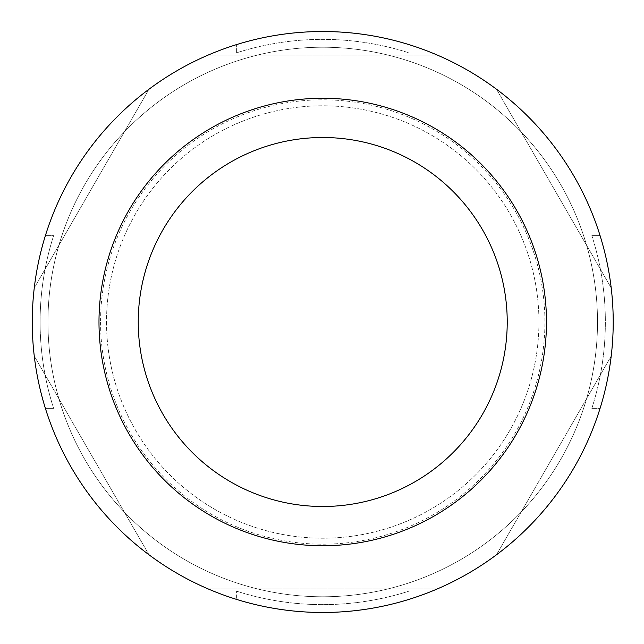 <?xml version="1.0" encoding="UTF-8"?>
<svg xmlns="http://www.w3.org/2000/svg" width="644" height="644" viewBox="0 0 644 644"><rect width="100%" height="100%" fill="white"/><g stroke="black" fill="none" stroke-linecap="round" stroke-linejoin="round"><path stroke-width="0.48" stroke-dasharray="3.22 2.42" d="M409.093 599.347L409.093 591.111L409.093 599.347A290.476 290.476 0 0 1 236.38 599.347A290.476 290.476 0 0 0 409.093 599.347M236.38 591.111A282.627 282.627 0 0 0 409.093 591.111A282.627 282.627 0 0 1 236.38 591.111L236.38 599.347L236.38 591.111M53.621 235.64A282.627 282.627 0 0 0 53.621 408.36L45.394 408.36L53.621 408.36A282.627 282.627 0 0 1 53.621 235.64L45.394 235.64A290.476 290.476 0 0 0 45.394 408.36A290.476 290.476 0 0 1 32.256 322A290.476 290.476 0 0 0 467.971 573.562A290.476 290.476 0 0 0 467.971 70.438A290.476 290.476 0 0 0 32.256 322A290.476 290.476 0 0 0 467.971 573.562A290.476 290.476 0 0 0 467.971 70.438A290.476 290.476 0 0 0 32.256 322A290.476 290.476 0 0 0 467.971 573.562A290.476 290.476 0 0 0 467.971 70.438A290.476 290.476 0 0 0 32.256 322A290.476 290.476 0 0 1 45.394 235.64L53.621 235.64M208.004 588.858A290.476 290.476 0 0 0 437.469 588.858A290.476 290.476 0 0 1 208.004 588.858L437.469 588.858L208.004 588.858M148.997 89.21A290.476 290.476 0 0 0 34.261 287.932A290.476 290.476 0 0 1 148.997 89.21L34.261 287.932L148.997 89.21M437.469 55.143A290.476 290.476 0 0 0 208.004 55.143A290.476 290.476 0 0 1 437.469 55.143L208.004 55.143L437.469 55.143M611.204 287.932A290.476 290.476 0 0 0 496.476 89.21A290.476 290.476 0 0 1 611.204 287.932L496.476 89.21L611.204 287.932M496.476 554.79A290.476 290.476 0 0 0 611.204 356.068A290.476 290.476 0 0 1 496.476 554.79L611.204 356.068L496.476 554.79M34.261 356.068A290.476 290.476 0 0 0 148.997 554.79A290.476 290.476 0 0 1 34.261 356.068L148.997 554.79L34.261 356.068M600.079 408.36A290.476 290.476 0 0 0 600.079 235.64L591.844 235.64L600.079 235.64A290.476 290.476 0 0 1 600.079 408.36L591.844 408.36L600.079 408.36M409.093 44.653A290.476 290.476 0 0 0 236.38 44.653L236.38 52.889A282.627 282.627 0 0 1 409.093 52.889L409.093 44.653A290.476 290.476 0 0 0 236.38 44.653L236.38 52.889A282.627 282.627 0 0 1 409.093 52.889L409.093 44.653M507.231 322A184.49 184.49 0 0 1 322.733 506.49A184.49 184.49 0 0 1 138.243 322A184.49 184.49 0 0 1 322.733 137.51A184.49 184.49 0 0 1 507.231 322M47.962 322A274.779 274.779 0 0 0 460.122 559.966A274.779 274.779 0 0 0 460.122 84.034A274.779 274.779 0 0 0 47.962 322A274.779 274.779 0 0 0 460.122 559.966A274.779 274.779 0 0 0 460.122 84.034A274.779 274.779 0 0 0 47.962 322M322.733 545.75A223.75 223.75 0 0 0 516.504 210.129A223.75 223.75 0 0 0 128.961 210.129A223.75 223.75 0 0 0 322.733 545.75M106.526 322A216.207 216.207 0 0 0 430.836 509.243A216.207 216.207 0 0 0 430.836 134.757A216.207 216.207 0 0 0 106.526 322A216.207 216.207 0 0 0 430.836 509.243A216.207 216.207 0 0 0 430.836 134.757A216.207 216.207 0 0 0 106.526 322M100.561 322A222.172 222.172 0 0 0 433.823 514.411A222.172 222.172 0 0 0 433.823 129.589A222.172 222.172 0 0 0 100.561 322M591.844 408.36A282.627 282.627 0 0 0 591.844 235.64A282.627 282.627 0 0 1 591.844 408.36"/><path stroke-width="0.97" d="M138.243 322A184.49 184.49 0 0 0 414.978 481.776A184.49 184.49 0 0 0 414.978 162.224A184.49 184.49 0 0 0 138.243 322M32.256 322A290.476 290.476 0 0 0 467.971 573.562A290.476 290.476 0 0 0 467.971 70.438A290.476 290.476 0 0 0 32.256 322M322.733 545.75A223.75 223.75 0 0 0 516.504 210.129A223.75 223.75 0 0 0 128.961 210.129A223.75 223.75 0 0 0 322.733 545.75"/></g></svg>
